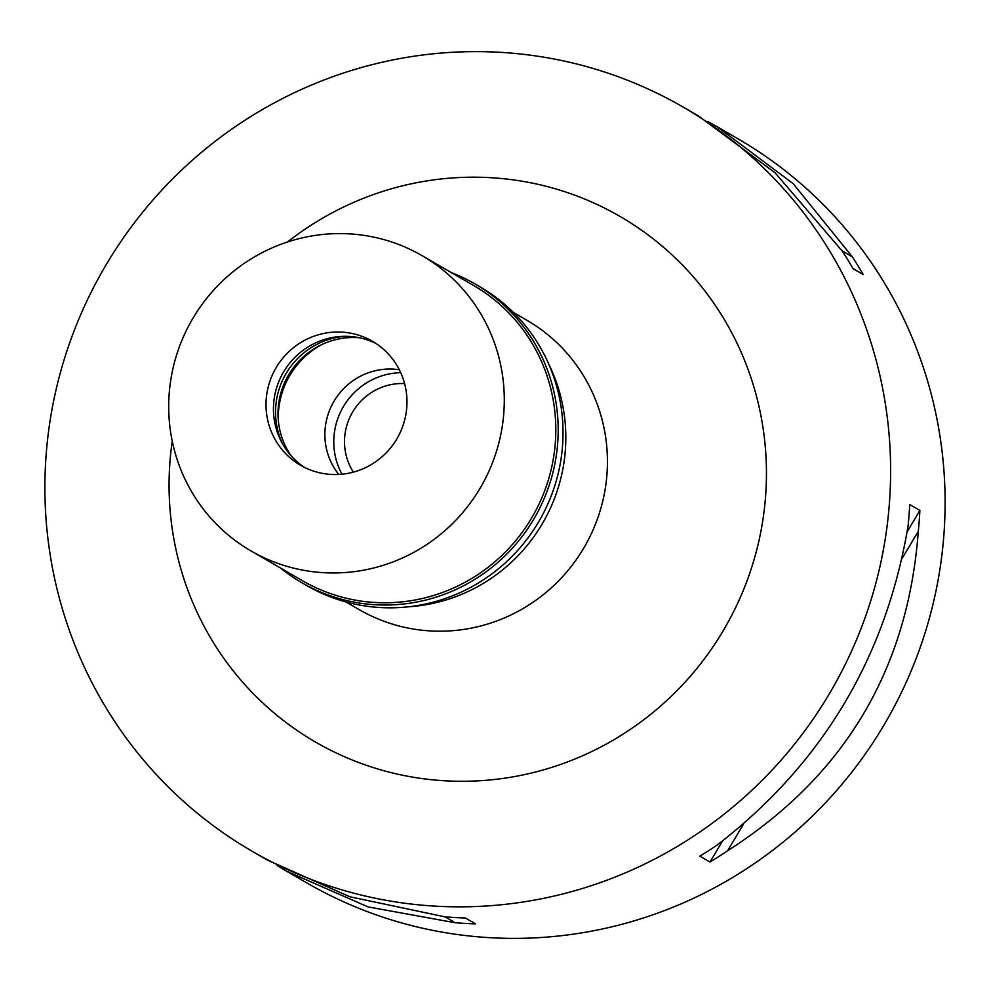 <?xml version="1.0" encoding="UTF-8"?>
<svg xmlns="http://www.w3.org/2000/svg" width="990" height="990" viewBox="0 0 990 990"><rect width="100%" height="100%" fill="white"/><g stroke="black" fill="none" stroke-linecap="round" stroke-linejoin="round"><path stroke-width="1.49" d="M252.388 851.4L267.659 860.236L349.928 896.791L444.795 916.827A429.994 420.441 -59.9 0 0 465.436 918.015L475.584 923.893A429.994 420.441 120.1 0 1 454.954 922.705L368.045 906.902L286.654 871.237L306.875 882.932A429.994 420.441 -59.9 0 0 621.547 924.388A429.994 420.441 -59.9 0 0 940.438 565.859A429.994 420.441 -59.9 0 0 737.612 138.6L717.391 126.893L793.225 183.707L852.427 256.967A429.994 420.441 120.1 0 1 863.255 274.577L853.108 268.711A429.994 420.441 -59.9 0 0 842.267 251.089L775.12 172.829L698.383 115.892L683.125 107.069A429.994 420.441 120.1 0 1 885.951 534.328A429.994 420.441 120.1 0 1 567.06 892.856A429.994 420.441 120.1 0 1 252.388 851.4A429.994 420.441 120.1 0 1 49.562 424.141A429.994 420.441 120.1 0 1 368.453 65.612A429.994 420.441 120.1 0 1 683.125 107.069M707.825 121.523L717.391 126.893M727.613 850.732A429.994 420.441 120.1 0 1 709.966 862.03L699.819 856.152A429.994 420.441 -59.9 0 0 717.453 844.854C822.665 763.401 886.223 656.939 908.139 525.467A429.994 420.441 -59.9 0 0 909.723 504.566L919.883 510.444A429.994 420.441 120.1 0 1 918.299 531.333C908.016 669.549 844.458 776.012 727.613 850.732L743.775 823.655M286.654 871.237L277.274 865.644M172.235 441.193A303.72 296.975 -59.9 0 0 537.904 771.396A303.72 296.975 -59.9 0 0 758.093 402.596A303.72 296.975 -59.9 0 0 397.621 187.073A303.72 296.975 -59.9 0 0 287.533 241.968M345.918 601.932L359.234 609.642A167.223 163.499 -59.9 0 0 481.61 625.754A167.223 163.499 -59.9 0 0 605.62 486.325A167.223 163.499 -59.9 0 0 526.742 320.166L513.426 312.456M548.794 364.246A167.223 163.499 120.1 0 1 440.006 601.685A167.223 163.499 120.1 0 1 408.437 606.796M321.713 344.607A81.898 80.079 -59.9 0 0 278.264 419.686M338.766 474.457A64.684 63.249 120.1 0 1 373.564 371.151A64.684 63.249 120.1 0 1 399.341 369.777M341.971 474.21A68.248 66.738 120.1 0 1 385.122 374.888A68.248 66.738 120.1 0 1 400.727 372.686M404.601 383.588A57.333 56.059 -59.9 0 0 387.647 385.395A57.333 56.059 -59.9 0 0 353.356 472.131M454.954 922.705L445.178 916.851M842.045 250.755L852.427 256.967M852.935 268.401L863.255 274.577M918.299 531.333L901.94 558.744M919.883 510.444L907.162 531.754M722.514 841.017L709.966 862.03M291.11 455.796A75.079 73.409 120.1 0 1 334.509 339.941A75.079 73.409 120.1 0 1 359.407 337.763M344.867 336.315A75.079 73.409 -59.9 0 0 332.034 338.506A75.079 73.409 -59.9 0 0 282.608 443.904M304.388 467.342A71.664 70.067 120.1 0 1 274.577 396.235A71.664 70.067 120.1 0 1 327.381 338.642A71.664 70.067 120.1 0 1 376.039 343.518M353.046 472.218A71.664 70.067 -59.9 0 0 406.197 412.459A71.664 70.067 -59.9 0 0 372.389 341.253A71.664 70.067 -59.9 0 0 319.943 334.335A71.664 70.067 -59.9 0 0 266.793 394.094A71.664 70.067 -59.9 0 0 300.601 465.3A71.664 70.067 -59.9 0 0 353.046 472.218M297.087 239.147A170.626 166.84 120.1 0 1 421.963 255.593A170.626 166.84 120.1 0 1 502.45 425.143A170.626 166.84 120.1 0 1 375.903 567.418A170.626 166.84 120.1 0 1 251.039 550.96A170.626 166.84 120.1 0 1 170.552 381.422A170.626 166.84 120.1 0 1 297.087 239.147M251.039 550.96L302.544 580.771A170.626 166.84 -59.9 0 0 427.42 597.218A170.626 166.84 -59.9 0 0 553.955 454.954A170.626 166.84 -59.9 0 0 473.468 285.405L421.963 255.593M451.403 272.634A172.681 168.845 120.1 0 1 474.866 283.845A172.681 168.845 120.1 0 1 556.318 455.425A172.681 168.845 120.1 0 1 428.262 599.408A172.681 168.845 120.1 0 1 301.888 582.764A172.681 168.845 120.1 0 1 280.479 568M301.888 582.764L306.727 585.56A172.681 168.845 -59.9 0 0 433.088 602.205A172.681 168.845 -59.9 0 0 561.157 458.221A172.681 168.845 -59.9 0 0 479.704 286.642L474.866 283.845"/></g></svg>

